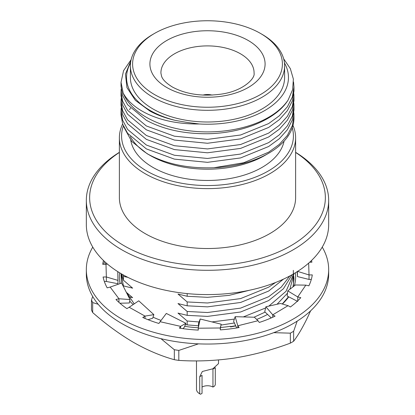 <?xml version="1.0" encoding="UTF-8"?>
<svg xmlns="http://www.w3.org/2000/svg" width="415" height="415" viewBox="0 0 415 415"><rect width="100%" height="100%" fill="white"/><g stroke="black" fill="none" stroke-linecap="round" stroke-linejoin="round"><path stroke-width="0.62" d="M295.62 152.331A121.164 69.953 180 0 1 328.664 200.341A121.164 69.953 180 0 1 253.871 264.972A121.164 69.953 180 0 1 121.823 249.809A121.164 69.953 180 0 1 86.336 200.341A121.164 69.953 180 0 1 119.38 152.331M328.664 200.341L328.664 224.624A121.164 69.953 180 0 1 253.871 289.255A121.164 69.953 180 0 1 121.823 274.092A121.164 69.953 180 0 1 86.336 224.624L86.336 200.341M295.62 152.455A117.86 68.05 180 0 1 288.342 247.164A117.86 68.05 180 0 1 124.158 245.763A117.86 68.05 180 0 1 119.38 152.455M292.995 125.423A88.12 50.874 180 0 1 295.62 137.744A88.12 50.874 180 0 1 241.224 184.748A88.12 50.874 180 0 1 145.188 173.719A88.12 50.874 180 0 1 119.38 137.744A88.12 50.874 180 0 1 122.627 124.054M295.62 137.744L295.62 197.644A88.12 50.874 180 0 1 241.224 244.648A88.12 50.874 180 0 1 145.188 233.619A88.12 50.874 180 0 1 119.38 197.644L119.38 137.744M292.259 127.83A85.921 49.603 180 0 1 246.785 180.063A85.921 49.603 180 0 1 146.749 171.022A85.921 49.603 180 0 1 123.354 125.932M284.078 141.142A77.107 44.519 180 0 1 232.794 177.999A77.107 44.519 180 0 1 152.979 167.427A77.107 44.519 180 0 1 130.761 140.296M293.97 115.686L293.97 117.959A86.47 49.925 180 0 1 268.645 153.26A86.47 49.925 180 0 1 213.974 167.743L243.652 162.763L268.645 152.175L279.305 144.399L287.388 135.383L292.342 125.621L293.97 115.686L293.836 112.854M268.645 153.26L264.749 155.506A80.961 46.745 180 0 1 150.251 155.506L147.071 153.669C165.59 163.972 187.891 168.661 213.974 167.743M148.684 154.577A80.961 46.745 180 0 1 130.341 136.613M129.579 109.768A80.961 46.745 180 0 1 130.44 108.118M123.81 126.959L131.674 141.38L147.071 153.669M131.135 59.646L123.551 70.721L121.03 82.315L121.03 86.19L122.658 95.549L127.613 104.699L146.355 120.298C163.396 129.433 183.778 133.91 207.5 133.729C242.319 133.303 276.022 119.593 288.145 99.994A86.47 49.925 180 0 1 146.355 117.284A86.47 49.925 180 0 1 123.188 93.064C127.763 101.493 136.068 108.554 148.114 114.239C162.716 120.936 179.783 124.189 199.314 123.986L187.196 122.441L175.555 120.438A80.961 46.745 180 0 1 150.251 110.535A80.961 46.745 180 0 1 130.549 62.956M121.18 89.023L121.03 91.85L122.658 101.208L127.613 110.359L146.355 125.958L174.409 136.187L207.5 139.388L240.591 134.994L268.645 123.577L279.305 115.801L287.388 106.785L292.342 97.017L293.97 87.083L293.54 81.973M121.03 91.85L121.03 95.725L122.658 105.078L127.613 114.234L146.355 129.833L174.409 140.057L207.5 143.263L240.591 138.869L268.645 127.452L279.305 119.676L287.388 110.66L292.342 100.892L293.97 90.958L293.97 87.083M121.18 98.552L121.03 101.385L122.658 110.743L127.613 119.894L146.355 135.492L174.409 145.717L207.5 148.923L240.591 144.529L268.645 133.111L279.305 125.335L287.388 116.319L292.342 106.551L293.97 96.617L293.836 93.785M121.03 101.385L121.03 105.26L122.658 114.613L127.613 123.763L146.355 139.367L174.409 149.592L207.5 152.798L240.591 148.399L268.645 136.981L279.305 129.21L287.388 120.189L292.342 110.426L293.97 100.492L293.97 96.617M121.18 108.087L121.03 110.919L122.658 120.272L127.613 129.428L146.355 145.027L174.409 155.251L207.5 158.457L240.591 154.058L268.645 142.641L279.305 134.87L287.388 125.849L292.342 116.086L293.97 106.152L293.836 103.319M121.03 110.919L121.03 114.789L122.658 124.147L127.613 133.298L146.355 148.902L174.409 159.127L207.5 162.332L240.591 157.933L268.645 146.516L279.305 138.74L287.388 129.724L292.342 119.961L293.97 110.022L293.97 106.152M121.03 82.315L123.188 93.064M283.632 58.733L290.339 68.631L293.369 79.073L292.627 89.666L288.145 99.994M284.451 62.956A80.961 46.745 180 0 1 199.314 123.986M175.555 120.438C165.912 118.254 157.373 115.137 149.934 111.085L135.363 100.347L126.964 87.648L125.444 74.098L130.86 60.896M262.021 34.315L260.464 33.418L262.021 34.315A77.107 44.519 180 0 1 284.607 65.793A77.107 44.519 180 0 1 237.007 106.92A77.107 44.519 180 0 1 152.979 97.271A77.107 44.519 180 0 1 130.393 65.793A77.107 44.519 180 0 1 152.979 34.315L154.536 33.418A74.902 43.243 180 0 1 260.464 33.418L260.464 33.418A74.902 43.243 180 0 1 260.464 94.573A74.902 43.243 180 0 1 154.536 94.573A74.902 43.243 180 0 1 154.536 33.418M284.607 65.793L284.607 77.486A77.107 44.519 180 0 1 237.007 118.612A77.107 44.519 180 0 1 152.979 108.963A77.107 44.519 180 0 1 130.393 77.486L130.393 65.793M127.898 277.365L123.452 276.364L122.762 274.631M121.502 273.905L123.452 280.234L132.644 288.155L123.452 285.894L121.045 273.641M123.452 276.364L123.452 280.234M121.03 274.517L121.445 283.113M123.452 285.894L123.452 286.656M126.331 292.331L132.644 297.69L128.702 296.632M293.836 276.452L293.97 279.285L293.026 286.843M293.701 273.786L286.039 291.288L268.842 306.125M265.626 307.971L243.351 316.915M234.345 319.114L211.951 321.916M199.039 321.957L187.175 321.013L177.988 313.092L187.175 315.353L207.5 316.396L240.591 311.997L268.645 300.579L283.435 288.731L292.108 274.699M185.396 324.504L187.175 324.883L187.175 321.013M187.175 324.883L198.448 325.806M220.967 325.09L234.387 322.979M254.016 317.221L265.118 312.122M277.064 304.247L287.496 293.166M289.883 289.25L293.97 273.63M289.826 275.954L281.204 287.164L268.645 296.709L240.591 308.127L207.5 312.521L187.175 311.478L177.988 303.557L187.175 305.819L207.5 306.861L240.591 302.468L268.645 291.05L283.523 279.098M187.175 315.353L187.175 311.478M275.529 282.516L268.645 287.175L240.591 298.593L207.5 302.986L187.175 301.944L177.988 294.022L187.175 296.284L207.5 297.327L229.116 295.366L249.706 290.199M187.175 305.819L187.175 301.944M187.175 296.284L187.175 293.592M212.952 369.065L212.952 387.055L214.508 386.158L215.286 384.809L215.286 367.716L212.952 369.065M202.048 387.055A7.709 4.451 180 0 1 212.952 387.055M202.048 393.353L202.048 375.362L199.714 376.711L199.714 393.799L200.492 394.25L202.048 393.353M218.513 359.95L218.513 363.618L212.854 368.785L202.344 371.477L199.714 376.711M200.492 394.25L199.714 393.799A11.013 6.36 180 0 1 196.487 389.301L196.487 360.889M202.862 95.102A11.013 6.36 180 0 1 212.138 95.102M92.763 247.112A121.164 69.953 0 0 0 86.336 269.594A121.164 69.953 0 0 0 123.322 319.913A121.164 69.953 0 0 0 254.841 333.992A121.164 69.953 0 0 0 328.664 269.594A121.164 69.953 0 0 0 322.237 247.112M86.336 269.594L86.336 274.092A121.164 69.953 0 0 0 123.322 324.411A121.164 69.953 0 0 0 254.841 338.484A121.164 69.953 0 0 0 328.664 274.092L328.664 269.594M103.491 260.511A105.192 60.735 0 0 0 102.707 264.288L105.981 264.251L106.365 276.971L103.091 277.002A105.192 60.735 0 0 0 107.163 287.844L110.167 287.092L118.949 298.753L115.951 299.506A105.192 60.735 0 0 0 126.897 308.62L129.174 307.261L145.017 316.1L142.744 317.459A105.192 60.735 0 0 0 158.904 323.461L160.102 321.703L180.598 326.366L179.399 328.12A105.192 60.735 0 0 0 198.303 330.096L198.246 328.208L208.454 328.104L220.272 327.985L220.329 329.873A105.192 60.735 0 0 0 239.107 327.523L237.8 325.791L258.006 320.717L259.308 322.45A105.192 60.735 0 0 0 275.098 316.131L272.743 314.819L288.046 305.668L290.401 306.981A105.192 60.735 0 0 0 300.797 297.654L297.752 296.958L301.492 291.475L305.829 285.126L308.874 285.821A105.192 60.735 0 0 0 312.293 274.906L309.019 274.938L308.667 263.126M311.312 279.409L309.019 279.435L309.019 274.938L297.415 271.327L297.441 276.572L297.176 271.669M305.829 285.126L295.47 284.981L287.766 290.868L287.159 296.045L297.752 301.456M297.752 300.797L297.752 296.958L287.766 290.868M309.019 279.435L297.441 276.572M309.694 262.207L311.909 262.187A105.192 60.735 0 0 0 311.509 260.511M310.659 262.197A105.192 60.735 0 0 0 310.425 261.538M117.948 280.39L117.922 283.725L106.359 281.469L106.365 276.971L117.948 280.39L117.767 271.633M105.981 264.251L107.444 264.08M104.575 261.538A105.192 60.735 0 0 0 103.688 264.277M106.359 281.469L104.341 281.489M110.167 287.092L121.626 283.051L130.004 299.573L118.949 298.753L118.944 302.374M119.909 303.225L129.345 302.992L130.004 299.573M145.011 318.45L145.017 316.1L153.856 314.637L138.74 300.808L129.174 307.261M148.01 319.685L152.668 318.264L153.856 314.637M258.006 320.717L254.411 317.231L235.139 316.676L233.624 321.345L236.706 327.943M237.8 327.757L237.8 325.791L235.139 316.676M220.272 327.985L221.185 324.193L200.17 319.005L198.52 323.311L198.396 327.487M198.246 330.091L198.246 328.208L200.17 319.005M160.102 321.703L166.322 313.434L185.873 323.28L180.598 326.366L180.598 328.307M182.875 328.644L184.333 327.217L185.873 323.28M288.046 305.668L280.499 303.464L265.896 306.794L264.749 311.769L271.249 317.906M272.738 317.236L272.743 314.819L265.896 306.794M310.586 310.856L308.578 315.301C303.536 326.024 298.556 334.672 293.633 341.239A119.515 68.999 180 0 1 290.35 343.138C271.981 350.011 253.394 354.97 234.584 358.021C215.556 360.801 196.969 361.589 178.818 360.391A119.515 68.999 180 0 1 174.331 359.696C160.88 355.966 147.268 350.193 133.506 342.385C119.728 334.293 106.121 324.348 92.68 312.557A119.515 68.999 180 0 1 92.057 311.266A119.515 68.999 180 0 1 91.476 309.969L91.476 299.993A119.515 68.999 0 0 0 92.057 301.295A119.515 68.999 0 0 0 92.68 302.582L98.184 304.262M120.08 283.595A88.12 50.874 180 0 1 119.702 272.837M134.211 303.863L126.585 292.554M230.45 326.631L235.684 325.754M235.767 325.931L230.595 326.937L230.309 326.32A88.12 50.874 180 0 1 220.484 327.497M198.339 327.777A88.12 50.874 180 0 1 184.685 326.32M161.067 320.416A88.12 50.874 180 0 1 153.026 317.169M133.21 304.537A88.12 50.874 180 0 1 129.713 301.083M160.958 338.682L174.331 349.726A119.515 68.999 0 0 0 178.818 350.416L198.453 343.853M105.877 262.721L105.182 264.262M92.69 296.455L91.476 299.993M105.892 262.737A104.642 60.414 0 0 0 105.275 264.262M273.744 332.664L290.35 333.162A119.515 68.999 0 0 0 293.633 331.269L297.171 321.137M295.298 272.837A88.12 50.874 180 0 1 294.334 285.847M288.757 296.865A88.12 50.874 180 0 1 282.371 304.008M267.55 314.414A88.12 50.874 180 0 1 259.085 318.43L256.703 319.457M293.327 270.347L293.472 286.506M288.534 296.751L282.267 303.982M92.68 312.557L92.68 302.582M174.331 349.726L174.331 359.696M178.818 360.391L178.818 350.416M290.35 333.162L290.35 343.138M293.633 341.239L293.633 331.269M240.435 53.774A46.579 26.892 180 0 1 254.073 73.211C255.365 78.362 243.226 90.921 221.626 94.075C202.349 96.716 185.899 94.345 172.287 86.958C166.187 83.135 162.623 79.587 161.591 76.313L160.927 73.211A46.579 26.892 180 0 1 189.344 48.026A46.579 26.892 180 0 1 240.435 53.774M248.222 40.483A57.592 33.252 180 0 1 248.222 87.508A57.592 33.252 180 0 1 166.778 87.508A57.592 33.252 180 0 1 166.778 40.483A57.592 33.252 180 0 1 248.222 40.483M220.313 329.214L220.853 325.578"/></g></svg>
